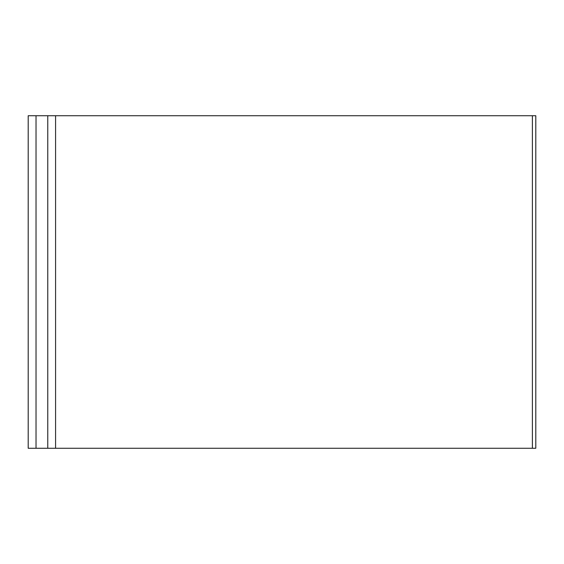 <?xml version="1.0" encoding="UTF-8"?>
<svg xmlns="http://www.w3.org/2000/svg" width="564" height="564" viewBox="0 0 564 564"><rect width="100%" height="100%" fill="white"/><g stroke="black" fill="none" stroke-linecap="round" stroke-linejoin="round"><path stroke-width="0.85" d="M532.381 115.733L55.582 115.733L55.582 448.267L535.8 448.267L535.8 115.733L532.381 115.733L532.381 448.267M28.2 115.733L28.2 448.267L36.026 448.267L36.026 115.733L28.2 115.733M55.582 115.733L47.764 115.733L47.764 448.267L36.026 448.267M47.764 115.733L36.026 115.733M55.582 448.267L47.764 448.267"/></g></svg>
